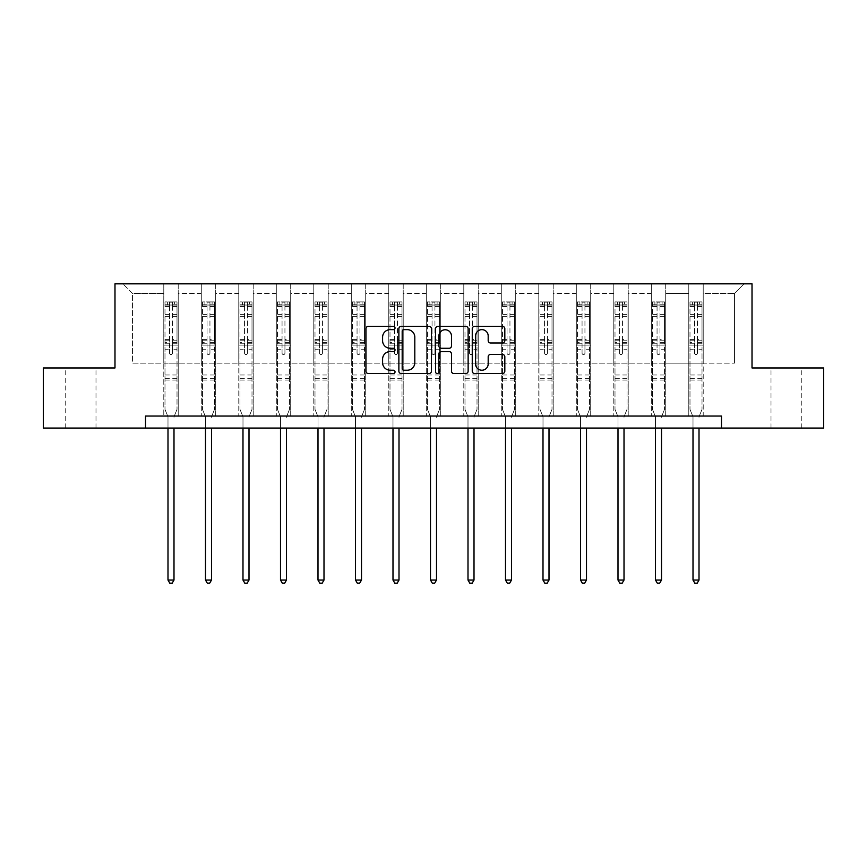 <?xml version="1.0" encoding="UTF-8"?>
<svg xmlns="http://www.w3.org/2000/svg" width="867" height="867" viewBox="0 0 867 867"><rect width="100%" height="100%" fill="white"/><g stroke="black" fill="none" stroke-linecap="round" stroke-linejoin="round"><path stroke-width="0.65" stroke-dasharray="4.33 3.25" d="M395.038 327.997A1.647 1.647 0 0 0 393.39 326.35L368.312 326.35A2.363 2.363 0 0 0 365.961 328.701L365.961 371.174A2.363 2.363 0 0 0 368.312 373.536L393.39 373.536A1.647 1.647 0 0 0 395.038 371.889A1.647 1.647 0 0 0 393.39 370.231L390.139 370.231A7.554 7.554 0 0 1 382.596 362.688L382.596 359.144A7.554 7.554 0 0 1 390.139 351.59L393.39 351.59A1.647 1.647 0 0 0 395.038 349.943A1.647 1.647 0 0 0 393.39 348.285L390.139 348.285A7.554 7.554 0 0 1 382.596 340.742L382.596 337.198A7.554 7.554 0 0 1 390.139 329.644L393.39 329.644A1.647 1.647 0 0 0 395.038 327.997M786.391 367.966L771.001 367.966L786.391 367.966M786.391 428.07L771.001 428.07L786.391 428.07M80.609 367.966L95.999 367.966L80.609 367.966M80.609 428.07L95.999 428.07L80.609 428.07M721.485 428.07L721.485 416.052L721.485 428.07L823.65 428.07L823.65 367.966L752.014 367.966L752.014 283.834L114.986 283.834L114.986 367.966L43.35 367.966L43.35 428.07L145.515 428.07L145.515 416.052L721.485 416.052L145.515 416.052L721.485 416.052L721.485 428.07L145.515 428.07L145.515 416.052L145.515 428.07M688.788 283.834L744.081 283.834L703.213 283.834L703.213 363.165L734.468 363.165L703.213 363.165L703.213 293.447L734.468 293.447L703.213 293.447L703.213 283.834L703.213 416.052L688.788 416.052L703.213 416.052L688.788 416.052L703.213 416.052L703.213 283.834L665.715 283.834L688.788 283.834L688.788 363.165L665.715 363.165L688.788 363.165L688.788 293.447L665.715 293.447L665.715 363.165L665.715 293.447L688.788 293.447L688.788 283.834L688.788 416.052L688.788 345.131L688.788 363.165L703.213 363.165L688.788 363.165L688.788 345.131L703.213 345.131L688.788 345.131L688.788 416.052L688.788 283.834M651.29 283.834L665.715 283.834L665.715 416.052L651.29 416.052L665.715 416.052L651.29 416.052L665.715 416.052L665.715 283.834L628.217 283.834L651.29 283.834L651.29 363.165L628.217 363.165L651.29 363.165L651.29 293.447L628.217 293.447L628.217 363.165L628.217 293.447L651.29 293.447L651.29 283.834L651.29 416.052L651.29 345.131L651.29 363.165L665.715 363.165L651.29 363.165L651.29 345.131L665.715 345.131L651.29 345.131L651.29 416.052L651.29 283.834M613.793 283.834L628.217 283.834L628.217 416.052L613.793 416.052L628.217 416.052L613.793 416.052L628.217 416.052L628.217 283.834L590.709 283.834L613.793 283.834L613.793 363.165L590.709 363.165L613.793 363.165L613.793 293.447L590.709 293.447L590.709 363.165L590.709 293.447L613.793 293.447L613.793 283.834L613.793 416.052L613.793 345.131L613.793 363.165L628.217 363.165L613.793 363.165L613.793 345.131L628.217 345.131L613.793 345.131L613.793 416.052L613.793 283.834M576.295 283.834L590.709 283.834L590.709 416.052L576.295 416.052L590.709 416.052L576.295 416.052L590.709 416.052L590.709 283.834L553.211 283.834L576.295 283.834L576.295 363.165L553.211 363.165L576.295 363.165L576.295 293.447L553.211 293.447L553.211 363.165L553.211 293.447L576.295 293.447L576.295 283.834L576.295 416.052L576.295 345.131L576.295 363.165L590.709 363.165L576.295 363.165L576.295 345.131L590.709 345.131L576.295 345.131L576.295 416.052L576.295 283.834M538.786 283.834L553.211 283.834L553.211 416.052L538.786 416.052L553.211 416.052L538.786 416.052L553.211 416.052L553.211 283.834L515.713 283.834L538.786 283.834L538.786 363.165L515.713 363.165L538.786 363.165L538.786 293.447L515.713 293.447L515.713 363.165L515.713 293.447L538.786 293.447L538.786 283.834L538.786 416.052L538.786 345.131L538.786 363.165L553.211 363.165L538.786 363.165L538.786 345.131L553.211 345.131L538.786 345.131L538.786 416.052L538.786 283.834M501.289 283.834L515.713 283.834L515.713 416.052L501.289 416.052L515.713 416.052L501.289 416.052L515.713 416.052L515.713 283.834L478.216 283.834L501.289 283.834L501.289 363.165L478.216 363.165L501.289 363.165L501.289 293.447L478.216 293.447L478.216 363.165L478.216 293.447L501.289 293.447L501.289 283.834L501.289 416.052L501.289 345.131L501.289 363.165L515.713 363.165L501.289 363.165L501.289 345.131L515.713 345.131L501.289 345.131L501.289 416.052L501.289 283.834M463.791 283.834L478.216 283.834L478.216 416.052L463.791 416.052L478.216 416.052L463.791 416.052L478.216 416.052L478.216 283.834L440.707 283.834L463.791 283.834L463.791 363.165L440.707 363.165L463.791 363.165L463.791 293.447L440.707 293.447L440.707 363.165L440.707 293.447L463.791 293.447L463.791 283.834L463.791 416.052L463.791 345.131L463.791 363.165L478.216 363.165L463.791 363.165L463.791 345.131L478.216 345.131L463.791 345.131L463.791 416.052L463.791 283.834M426.293 283.834L440.707 283.834L440.707 416.052L426.293 416.052L440.707 416.052L426.293 416.052L440.707 416.052L440.707 283.834L403.209 283.834L426.293 283.834L426.293 363.165L403.209 363.165L426.293 363.165L426.293 293.447L403.209 293.447L403.209 363.165L403.209 293.447L426.293 293.447L426.293 283.834L426.293 416.052L426.293 345.131L426.293 363.165L440.707 363.165L426.293 363.165L426.293 345.131L440.707 345.131L426.293 345.131L426.293 416.052L426.293 283.834M388.784 283.834L403.209 283.834L403.209 416.052L388.784 416.052L403.209 416.052L388.784 416.052L403.209 416.052L403.209 283.834L365.711 283.834L388.784 283.834L388.784 363.165L365.711 363.165L388.784 363.165L388.784 293.447L365.711 293.447L365.711 363.165L365.711 293.447L388.784 293.447L388.784 283.834L388.784 416.052L388.784 345.131L388.784 363.165L403.209 363.165L388.784 363.165L388.784 345.131L403.209 345.131L388.784 345.131L388.784 416.052L388.784 283.834M351.287 283.834L365.711 283.834L365.711 416.052L351.287 416.052L365.711 416.052L351.287 416.052L365.711 416.052L365.711 283.834L328.214 283.834L351.287 283.834L351.287 363.165L328.214 363.165L351.287 363.165L351.287 293.447L328.214 293.447L328.214 363.165L328.214 293.447L351.287 293.447L351.287 283.834L351.287 416.052L351.287 345.131L351.287 363.165L365.711 363.165L351.287 363.165L351.287 345.131L365.711 345.131L351.287 345.131L351.287 416.052L351.287 283.834M313.789 283.834L328.214 283.834L328.214 416.052L313.789 416.052L328.214 416.052L313.789 416.052L328.214 416.052L328.214 283.834L290.705 283.834L313.789 283.834L313.789 363.165L290.705 363.165L313.789 363.165L313.789 293.447L290.705 293.447L290.705 363.165L290.705 293.447L313.789 293.447L313.789 283.834L313.789 416.052L313.789 345.131L313.789 363.165L328.214 363.165L313.789 363.165L313.789 345.131L328.214 345.131L313.789 345.131L313.789 416.052L313.789 283.834M276.291 283.834L290.705 283.834L290.705 416.052L276.291 416.052L290.705 416.052L276.291 416.052L290.705 416.052L290.705 283.834L253.207 283.834L276.291 283.834L276.291 363.165L253.207 363.165L276.291 363.165L276.291 293.447L253.207 293.447L253.207 363.165L253.207 293.447L276.291 293.447L276.291 283.834L276.291 416.052L276.291 345.131L276.291 363.165L290.705 363.165L276.291 363.165L276.291 345.131L290.705 345.131L276.291 345.131L276.291 416.052L276.291 283.834M238.783 283.834L253.207 283.834L253.207 416.052L238.783 416.052L253.207 416.052L238.783 416.052L253.207 416.052L253.207 283.834L215.71 283.834L238.783 283.834L238.783 363.165L215.71 363.165L238.783 363.165L238.783 293.447L215.71 293.447L215.71 363.165L215.71 293.447L238.783 293.447L238.783 283.834L238.783 416.052L238.783 345.131L238.783 363.165L253.207 363.165L238.783 363.165L238.783 345.131L253.207 345.131L238.783 345.131L238.783 416.052L238.783 283.834M201.285 283.834L215.71 283.834L215.71 416.052L201.285 416.052L215.71 416.052L201.285 416.052L215.71 416.052L215.71 283.834L178.212 283.834L201.285 283.834L201.285 363.165L178.212 363.165L201.285 363.165L201.285 293.447L178.212 293.447L178.212 363.165L178.212 293.447L201.285 293.447L201.285 283.834L201.285 416.052L201.285 345.131L201.285 363.165L215.71 363.165L201.285 363.165L201.285 345.131L215.71 345.131L201.285 345.131L201.285 416.052L201.285 283.834M163.787 283.834L178.212 283.834L178.212 416.052L163.787 416.052L178.212 416.052L163.787 416.052L178.212 416.052L178.212 283.834L122.919 283.834L163.787 283.834L163.787 363.165L132.532 363.165L132.532 293.447L163.787 293.447L132.532 293.447L122.919 283.834L132.532 293.447L132.532 363.165L163.787 363.165L163.787 283.834L163.787 416.052L163.787 283.834M734.468 363.165L734.468 293.447L744.081 283.834L734.468 293.447L734.468 363.165M163.787 363.165L178.212 363.165L178.212 345.131L178.212 416.052L178.212 345.131L178.212 363.165L163.787 363.165L163.787 345.131L178.212 345.131L163.787 345.131L163.787 416.052L163.787 363.165M163.787 345.131L178.212 345.131L163.787 345.131M201.285 345.131L215.71 345.131L201.285 345.131M238.783 345.131L253.207 345.131L238.783 345.131M276.291 345.131L290.705 345.131L276.291 345.131M313.789 345.131L328.214 345.131L313.789 345.131M351.287 345.131L365.711 345.131L351.287 345.131M388.784 345.131L403.209 345.131L388.784 345.131M426.293 345.131L440.707 345.131L426.293 345.131M463.791 345.131L478.216 345.131L463.791 345.131M501.289 345.131L515.713 345.131L501.289 345.131M538.786 345.131L553.211 345.131L538.786 345.131M576.295 345.131L590.709 345.131L576.295 345.131M613.793 345.131L628.217 345.131L613.793 345.131M651.29 345.131L665.715 345.131L651.29 345.131M688.788 345.131L703.213 345.131L688.788 345.131M431.43 371.174L431.43 328.701A2.363 2.363 0 0 0 429.078 326.35L401.237 326.35A2.363 2.363 0 0 0 398.874 328.701L398.874 371.174A2.363 2.363 0 0 0 401.237 373.536L429.078 373.536A2.363 2.363 0 0 0 431.43 371.174M403.827 329.644A1.647 1.647 0 0 0 402.18 331.302L402.18 368.583A1.647 1.647 0 0 0 403.827 370.231L407.252 370.231A7.554 7.554 0 0 0 414.805 362.688L414.805 337.198A7.554 7.554 0 0 0 407.252 329.644L403.827 329.644M437.922 326.35L465.763 326.35A2.363 2.363 0 0 1 468.126 328.701L468.126 371.174A2.363 2.363 0 0 1 465.763 373.536L453.853 373.536A2.363 2.363 0 0 1 451.49 371.174L451.49 353.953A2.363 2.363 0 0 0 449.128 351.59L441.227 351.59A2.363 2.363 0 0 0 438.865 353.953L438.865 371.889A1.647 1.647 0 0 1 437.217 373.536A1.647 1.647 0 0 1 435.57 371.889L435.57 328.701A2.363 2.363 0 0 1 437.922 326.35M451.49 336.082A6.307 6.307 0 0 0 445.183 329.763A6.307 6.307 0 0 0 438.865 336.082L438.865 345.933A2.363 2.363 0 0 0 441.227 348.285L449.128 348.285A2.363 2.363 0 0 0 451.49 345.933L451.49 336.082M490.538 342.985L502.459 342.985A2.363 2.363 0 0 0 504.822 340.623L504.822 328.701A2.363 2.363 0 0 0 502.459 326.35L474.617 326.35A2.363 2.363 0 0 0 472.255 328.701L472.255 371.174A2.363 2.363 0 0 0 474.617 373.536L502.459 373.536A2.363 2.363 0 0 0 504.822 371.174L504.822 356.781A2.363 2.363 0 0 0 502.459 354.43L490.538 354.43A2.363 2.363 0 0 0 488.186 356.781L488.186 363.923A6.307 6.307 0 0 1 481.868 370.231A6.307 6.307 0 0 1 475.56 363.923L475.56 335.962A6.307 6.307 0 0 1 481.868 329.644A6.307 6.307 0 0 1 488.186 335.962L488.186 340.623A2.363 2.363 0 0 0 490.538 342.985M169.553 353.118A1.441 1.441 0 0 0 170.994 354.56A1.441 1.441 0 0 1 169.553 353.118L169.553 349.217L169.553 353.118M176.944 301.911L174.603 301.911L174.603 305.032L177.009 305.043L177.009 301.911L164.99 301.911L164.99 409.365L164.99 349.217L169.553 349.217L169.553 342.411L164.99 342.411M164.99 301.911L164.99 349.217L169.553 349.217L169.553 305.672L172.435 305.672L172.435 339.398L177.009 339.398L177.009 409.365L177.009 349.217L172.435 349.217L172.435 353.118A1.441 1.441 0 0 1 170.994 354.56A1.441 1.441 0 0 0 172.435 353.118L172.435 339.398M177.009 305.043L177.009 339.398M177.009 301.911L177.009 349.217L172.435 349.217L172.435 302.204L169.553 302.204L169.553 342.411M174.603 301.911L165.044 301.911M174.603 305.032L167.385 305.032L167.385 301.911M164.99 305.043L176.944 305.032M165.044 305.032L167.385 305.032M174.169 416.398L177.009 409.365L174.169 416.398A2.406 2.406 0 0 0 173.996 417.298A2.406 2.406 0 0 1 174.169 416.398M167.992 428.07L167.992 417.298A2.406 2.406 0 0 0 167.819 416.398L164.99 409.365L167.819 416.398A2.406 2.406 0 0 1 167.992 417.298L167.992 580.045L173.996 580.045L173.996 428.07M177.009 380.039L164.99 380.039M167.992 580.045L169.791 583.166L172.197 583.166L173.996 580.045M169.553 305.672L169.553 302.204M172.435 305.672L172.435 302.204M207.05 353.118A1.441 1.441 0 0 0 208.492 354.56A1.441 1.441 0 0 1 207.05 353.118L207.05 349.217L207.05 353.118M214.442 301.911L212.101 301.911L212.101 305.032L214.507 305.043L214.507 301.911L202.488 301.911L202.488 409.365L202.488 349.217L207.05 349.217L207.05 342.411L202.488 342.411M202.488 301.911L202.488 349.217L207.05 349.217L207.05 305.672L209.944 305.672L209.944 339.398L214.507 339.398L214.507 409.365L214.507 349.217L209.944 349.217L209.944 353.118A1.441 1.441 0 0 1 208.492 354.56A1.441 1.441 0 0 0 209.944 353.118L209.944 339.398M214.507 305.043L214.507 339.398M214.507 301.911L214.507 349.217L209.944 349.217L209.944 302.204L207.05 302.204L207.05 342.411M212.101 301.911L202.542 301.911M212.101 305.032L204.894 305.032L204.894 301.911M202.488 305.043L214.442 305.032M202.542 305.032L204.894 305.032M211.678 416.398L214.507 409.365L211.678 416.398A2.406 2.406 0 0 0 211.505 417.298A2.406 2.406 0 0 1 211.678 416.398M205.49 428.07L205.49 417.298A2.406 2.406 0 0 0 205.316 416.398L202.488 409.365L205.316 416.398A2.406 2.406 0 0 1 205.49 417.298L205.49 580.045L211.505 580.045L211.505 428.07M214.507 380.039L202.488 380.039M205.49 580.045L207.3 583.166L209.695 583.166L211.505 580.045M207.05 305.672L207.05 302.204M209.944 305.672L209.944 302.204M244.559 353.118A1.441 1.441 0 0 0 246 354.56A1.441 1.441 0 0 1 244.559 353.118L244.559 349.217L244.559 353.118M251.95 301.911L249.598 301.911L249.598 305.032L252.004 305.043L252.004 301.911L239.986 301.911L239.986 409.365L239.986 349.217L244.559 349.217L244.559 342.411L239.986 342.411M239.986 301.911L239.986 349.217L244.559 349.217L244.559 305.672L247.442 305.672L247.442 339.398L252.004 339.398L252.004 409.365L252.004 349.217L247.442 349.217L247.442 353.118A1.441 1.441 0 0 1 246 354.56A1.441 1.441 0 0 0 247.442 353.118L247.442 339.398M252.004 305.043L252.004 339.398M252.004 301.911L252.004 349.217L247.442 349.217L247.442 302.204L244.559 302.204L244.559 342.411M249.598 301.911L240.051 301.911M249.598 305.032L242.392 305.032L242.392 301.911M239.986 305.043L251.95 305.032M240.051 305.032L242.392 305.032M249.176 416.398L252.004 409.365L249.176 416.398A2.406 2.406 0 0 0 249.002 417.298A2.406 2.406 0 0 1 249.176 416.398M242.988 428.07L242.988 417.298A2.406 2.406 0 0 0 242.814 416.398L239.986 409.365L242.814 416.398A2.406 2.406 0 0 1 242.988 417.298L242.988 580.045L249.002 580.045L249.002 428.07M252.004 380.039L239.986 380.039M242.988 580.045L244.797 583.166L247.203 583.166L249.002 580.045M244.559 305.672L244.559 302.204M247.442 305.672L247.442 302.204M282.057 353.118A1.441 1.441 0 0 0 283.498 354.56A1.441 1.441 0 0 1 282.057 353.118L282.057 349.217L282.057 353.118M289.448 301.911L287.107 301.911L287.107 305.032L289.502 305.043L289.502 301.911L277.483 301.911L277.483 409.365L277.483 349.217L282.057 349.217L282.057 342.411L277.483 342.411M277.483 301.911L277.483 349.217L282.057 349.217L282.057 305.672L284.94 305.672L284.94 339.398L289.502 339.398L289.502 409.365L289.502 349.217L284.94 349.217L284.94 353.118A1.441 1.441 0 0 1 283.498 354.56A1.441 1.441 0 0 0 284.94 353.118L284.94 339.398M289.502 305.043L289.502 339.398M289.502 301.911L289.502 349.217L284.94 349.217L284.94 302.204L282.057 302.204L282.057 342.411M287.107 301.911L277.548 301.911M287.107 305.032L279.889 305.032L279.889 301.911M277.483 305.043L289.448 305.032M277.548 305.032L279.889 305.032M286.674 416.398L289.502 409.365L286.674 416.398A2.406 2.406 0 0 0 286.5 417.298A2.406 2.406 0 0 1 286.674 416.398M280.496 428.07L280.496 417.298A2.406 2.406 0 0 0 280.323 416.398L277.483 409.365L280.323 416.398A2.406 2.406 0 0 1 280.496 417.298L280.496 580.045L286.5 580.045L286.5 428.07M289.502 380.039L277.483 380.039M280.496 580.045L282.295 583.166L284.701 583.166L286.5 580.045M282.057 305.672L282.057 302.204M284.94 305.672L284.94 302.204M319.555 353.118A1.441 1.441 0 0 0 320.996 354.56A1.441 1.441 0 0 1 319.555 353.118L319.555 349.217L319.555 353.118M326.946 301.911L324.605 301.911L324.605 305.032L327.011 305.043L327.011 301.911L314.992 301.911L314.992 409.365L314.992 349.217L319.555 349.217L319.555 342.411L314.992 342.411M314.992 301.911L314.992 349.217L319.555 349.217L319.555 305.672L322.437 305.672L322.437 339.398L327.011 339.398L327.011 409.365L327.011 349.217L322.437 349.217L322.437 353.118A1.441 1.441 0 0 1 320.996 354.56A1.441 1.441 0 0 0 322.437 353.118L322.437 339.398M327.011 305.043L327.011 339.398M327.011 301.911L327.011 349.217L322.437 349.217L322.437 302.204L319.555 302.204L319.555 342.411M324.605 301.911L315.046 301.911M324.605 305.032L317.398 305.032L317.398 301.911M314.992 305.043L326.946 305.032M315.046 305.032L317.398 305.032M324.182 416.398L327.011 409.365L324.182 416.398A2.406 2.406 0 0 0 323.998 417.298A2.406 2.406 0 0 1 324.182 416.398M317.994 428.07L317.994 417.298A2.406 2.406 0 0 0 317.821 416.398L314.992 409.365L317.821 416.398A2.406 2.406 0 0 1 317.994 417.298L317.994 580.045L323.998 580.045L323.998 428.07M327.011 380.039L314.992 380.039M317.994 580.045L319.793 583.166L322.199 583.166L323.998 580.045M319.555 305.672L319.555 302.204M322.437 305.672L322.437 302.204M357.052 353.118A1.441 1.441 0 0 0 358.494 354.56A1.441 1.441 0 0 1 357.052 353.118L357.052 349.217L357.052 353.118M364.443 301.911L362.103 301.911L362.103 305.032L364.508 305.043L364.508 301.911L352.49 301.911L352.49 409.365L352.49 349.217L357.052 349.217L357.052 342.411L352.49 342.411M352.49 301.911L352.49 349.217L357.052 349.217L357.052 305.672L359.946 305.672L359.946 339.398L364.508 339.398L364.508 409.365L364.508 349.217L359.946 349.217L359.946 353.118A1.441 1.441 0 0 1 358.494 354.56A1.441 1.441 0 0 0 359.946 353.118L359.946 339.398M364.508 305.043L364.508 339.398M364.508 301.911L364.508 349.217L359.946 349.217L359.946 302.204L357.052 302.204L357.052 342.411M362.103 301.911L352.544 301.911M362.103 305.032L354.896 305.032L354.896 301.911M352.49 305.043L364.443 305.032M352.544 305.032L354.896 305.032M361.68 416.398L364.508 409.365L361.68 416.398A2.406 2.406 0 0 0 361.506 417.298A2.406 2.406 0 0 1 361.68 416.398M355.492 428.07L355.492 417.298A2.406 2.406 0 0 0 355.318 416.398L352.49 409.365L355.318 416.398A2.406 2.406 0 0 1 355.492 417.298L355.492 580.045L361.506 580.045L361.506 428.07M364.508 380.039L352.49 380.039M355.492 580.045L357.302 583.166L359.697 583.166L361.506 580.045M357.052 305.672L357.052 302.204M359.946 305.672L359.946 302.204M394.561 353.118A1.441 1.441 0 0 0 396.002 354.56A1.441 1.441 0 0 1 394.561 353.118L394.561 349.217L394.561 353.118M401.952 301.911L399.6 301.911L399.6 305.032L402.006 305.043L402.006 301.911L389.987 301.911L389.987 409.365L389.987 349.217L394.561 349.217L394.561 342.411L389.987 342.411M389.987 301.911L389.987 349.217L394.561 349.217L394.561 305.672L397.444 305.672L397.444 339.398L402.006 339.398L402.006 409.365L402.006 349.217L397.444 349.217L397.444 353.118A1.441 1.441 0 0 1 396.002 354.56A1.441 1.441 0 0 0 397.444 353.118L397.444 339.398M402.006 305.043L402.006 339.398M402.006 301.911L402.006 349.217L397.444 349.217L397.444 302.204L394.561 302.204L394.561 342.411M399.6 301.911L390.052 301.911M399.6 305.032L392.393 305.032L392.393 301.911M389.987 305.043L401.952 305.032M390.052 305.032L392.393 305.032M399.178 416.398L402.006 409.365L399.178 416.398A2.406 2.406 0 0 0 399.004 417.298A2.406 2.406 0 0 1 399.178 416.398M392.989 428.07L392.989 417.298A2.406 2.406 0 0 0 392.816 416.398L389.987 409.365L392.816 416.398A2.406 2.406 0 0 1 392.989 417.298L392.989 580.045L399.004 580.045L399.004 428.07M402.006 380.039L389.987 380.039M392.989 580.045L394.799 583.166L397.205 583.166L399.004 580.045M394.561 305.672L394.561 302.204M397.444 305.672L397.444 302.204M432.059 353.118A1.441 1.441 0 0 0 433.5 354.56A1.441 1.441 0 0 1 432.059 353.118L432.059 349.217L432.059 353.118M439.45 301.911L437.109 301.911L437.109 305.032L439.515 305.043L439.515 301.911L427.485 301.911L427.485 409.365L427.485 349.217L432.059 349.217L432.059 342.411L427.485 342.411M427.485 301.911L427.485 349.217L432.059 349.217L432.059 305.672L434.941 305.672L434.941 339.398L439.515 339.398L439.515 409.365L439.515 349.217L434.941 349.217L434.941 353.118A1.441 1.441 0 0 1 433.5 354.56A1.441 1.441 0 0 0 434.941 353.118L434.941 339.398M439.515 305.043L439.515 339.398M439.515 301.911L439.515 349.217L434.941 349.217L434.941 302.204L432.059 302.204L432.059 342.411M437.109 301.911L427.55 301.911M437.109 305.032L429.891 305.032L429.891 301.911M427.485 305.043L439.45 305.032M427.55 305.032L429.891 305.032M436.675 416.398L439.515 409.365L436.675 416.398A2.406 2.406 0 0 0 436.502 417.298A2.406 2.406 0 0 1 436.675 416.398M430.498 428.07L430.498 417.298A2.406 2.406 0 0 0 430.325 416.398L427.485 409.365L430.325 416.398A2.406 2.406 0 0 1 430.498 417.298L430.498 580.045L436.502 580.045L436.502 428.07M439.515 380.039L427.485 380.039M430.498 580.045L432.297 583.166L434.703 583.166L436.502 580.045M432.059 305.672L432.059 302.204M434.941 305.672L434.941 302.204M469.556 353.118A1.441 1.441 0 0 0 470.998 354.56A1.441 1.441 0 0 1 469.556 353.118L469.556 349.217L469.556 353.118M476.948 301.911L474.607 301.911L474.607 305.032L477.013 305.043L477.013 301.911L464.994 301.911L464.994 409.365L464.994 349.217L469.556 349.217L469.556 342.411L464.994 342.411M464.994 301.911L464.994 349.217L469.556 349.217L469.556 305.672L472.439 305.672L472.439 339.398L477.013 339.398L477.013 409.365L477.013 349.217L472.439 349.217L472.439 353.118A1.441 1.441 0 0 1 470.998 354.56A1.441 1.441 0 0 0 472.439 353.118L472.439 339.398M477.013 305.043L477.013 339.398M477.013 301.911L477.013 349.217L472.439 349.217L472.439 302.204L469.556 302.204L469.556 342.411M474.607 301.911L465.048 301.911M474.607 305.032L467.4 305.032L467.4 301.911M464.994 305.043L476.948 305.032M465.048 305.032L467.4 305.032M474.184 416.398L477.013 409.365L474.184 416.398A2.406 2.406 0 0 0 474.011 417.298A2.406 2.406 0 0 1 474.184 416.398M467.996 428.07L467.996 417.298A2.406 2.406 0 0 0 467.822 416.398L464.994 409.365L467.822 416.398A2.406 2.406 0 0 1 467.996 417.298L467.996 580.045L474.011 580.045L474.011 428.07M477.013 380.039L464.994 380.039M467.996 580.045L469.795 583.166L472.201 583.166L474.011 580.045M469.556 305.672L469.556 302.204M472.439 305.672L472.439 302.204M507.054 353.118A1.441 1.441 0 0 0 508.506 354.56A1.441 1.441 0 0 1 507.054 353.118L507.054 349.217L507.054 353.118M514.456 301.911L512.104 301.911L512.104 305.032L514.51 305.043L514.51 301.911L502.492 301.911L502.492 409.365L502.492 349.217L507.054 349.217L507.054 342.411L502.492 342.411M502.492 301.911L502.492 349.217L507.054 349.217L507.054 305.672L509.948 305.672L509.948 339.398L514.51 339.398L514.51 409.365L514.51 349.217L509.948 349.217L509.948 353.118A1.441 1.441 0 0 1 508.506 354.56A1.441 1.441 0 0 0 509.948 353.118L509.948 339.398M514.51 305.043L514.51 339.398M514.51 301.911L514.51 349.217L509.948 349.217L509.948 302.204L507.054 302.204L507.054 342.411M512.104 301.911L502.557 301.911M512.104 305.032L504.897 305.032L504.897 301.911M502.492 305.043L514.456 305.032M502.557 305.032L504.897 305.032M511.682 416.398L514.51 409.365L511.682 416.398A2.406 2.406 0 0 0 511.508 417.298A2.406 2.406 0 0 1 511.682 416.398M505.494 428.07L505.494 417.298A2.406 2.406 0 0 0 505.32 416.398L502.492 409.365L505.32 416.398A2.406 2.406 0 0 1 505.494 417.298L505.494 580.045L511.508 580.045L511.508 428.07M514.51 380.039L502.492 380.039M505.494 580.045L507.303 583.166L509.698 583.166L511.508 580.045M507.054 305.672L507.054 302.204M509.948 305.672L509.948 302.204M544.563 353.118A1.441 1.441 0 0 0 546.004 354.56A1.441 1.441 0 0 1 544.563 353.118L544.563 349.217L544.563 353.118M551.954 301.911L549.602 301.911L549.602 305.032L552.008 305.043L552.008 301.911L539.989 301.911L539.989 409.365L539.989 349.217L544.563 349.217L544.563 342.411L539.989 342.411M539.989 301.911L539.989 349.217L544.563 349.217L544.563 305.672L547.445 305.672L547.445 339.398L552.008 339.398L552.008 409.365L552.008 349.217L547.445 349.217L547.445 353.118A1.441 1.441 0 0 1 546.004 354.56A1.441 1.441 0 0 0 547.445 353.118L547.445 339.398M552.008 305.043L552.008 339.398M552.008 301.911L552.008 349.217L547.445 349.217L547.445 302.204L544.563 302.204L544.563 342.411M549.602 301.911L540.054 301.911M549.602 305.032L542.395 305.032L542.395 301.911M539.989 305.043L551.954 305.032M540.054 305.032L542.395 305.032M549.179 416.398L552.008 409.365L549.179 416.398A2.406 2.406 0 0 0 549.006 417.298A2.406 2.406 0 0 1 549.179 416.398M543.002 428.07L543.002 417.298A2.406 2.406 0 0 0 542.818 416.398L539.989 409.365L542.818 416.398A2.406 2.406 0 0 1 543.002 417.298L543.002 580.045L549.006 580.045L549.006 428.07M552.008 380.039L539.989 380.039M543.002 580.045L544.801 583.166L547.207 583.166L549.006 580.045M544.563 305.672L544.563 302.204M547.445 305.672L547.445 302.204M582.06 353.118A1.441 1.441 0 0 0 583.502 354.56A1.441 1.441 0 0 1 582.06 353.118L582.06 349.217L582.06 353.118M589.452 301.911L587.111 301.911L587.111 305.032L589.517 305.043L589.517 301.911L577.498 301.911L577.498 409.365L577.498 349.217L582.06 349.217L582.06 342.411L577.498 342.411M577.498 301.911L577.498 349.217L582.06 349.217L582.06 305.672L584.943 305.672L584.943 339.398L589.517 339.398L589.517 409.365L589.517 349.217L584.943 349.217L584.943 353.118A1.441 1.441 0 0 1 583.502 354.56A1.441 1.441 0 0 0 584.943 353.118L584.943 339.398M589.517 305.043L589.517 339.398M589.517 301.911L589.517 349.217L584.943 349.217L584.943 302.204L582.06 302.204L582.06 342.411M587.111 301.911L577.552 301.911M587.111 305.032L579.893 305.032L579.893 301.911M577.498 305.043L589.452 305.032M577.552 305.032L579.893 305.032M586.677 416.398L589.517 409.365L586.677 416.398A2.406 2.406 0 0 0 586.504 417.298A2.406 2.406 0 0 1 586.677 416.398M580.5 428.07L580.5 417.298A2.406 2.406 0 0 0 580.326 416.398L577.498 409.365L580.326 416.398A2.406 2.406 0 0 1 580.5 417.298L580.5 580.045L586.504 580.045L586.504 428.07M589.517 380.039L577.498 380.039M580.5 580.045L582.299 583.166L584.705 583.166L586.504 580.045M582.06 305.672L582.06 302.204M584.943 305.672L584.943 302.204M619.558 353.118A1.441 1.441 0 0 0 621 354.56A1.441 1.441 0 0 1 619.558 353.118L619.558 349.217L619.558 353.118M626.949 301.911L624.608 301.911L624.608 305.032L627.014 305.043L627.014 301.911L614.996 301.911L614.996 409.365L614.996 349.217L619.558 349.217L619.558 342.411L614.996 342.411M614.996 301.911L614.996 349.217L619.558 349.217L619.558 305.672L622.441 305.672L622.441 339.398L627.014 339.398L627.014 409.365L627.014 349.217L622.441 349.217L622.441 353.118A1.441 1.441 0 0 1 621 354.56A1.441 1.441 0 0 0 622.441 353.118L622.441 339.398M627.014 305.043L627.014 339.398M627.014 301.911L627.014 349.217L622.441 349.217L622.441 302.204L619.558 302.204L619.558 342.411M624.608 301.911L615.05 301.911M624.608 305.032L617.402 305.032L617.402 301.911M614.996 305.043L626.949 305.032M615.05 305.032L617.402 305.032M624.186 416.398L627.014 409.365L624.186 416.398A2.406 2.406 0 0 0 624.012 417.298A2.406 2.406 0 0 1 624.186 416.398M617.998 428.07L617.998 417.298A2.406 2.406 0 0 0 617.824 416.398L614.996 409.365L617.824 416.398A2.406 2.406 0 0 1 617.998 417.298L617.998 580.045L624.012 580.045L624.012 428.07M627.014 380.039L614.996 380.039M617.998 580.045L619.797 583.166L622.203 583.166L624.012 580.045M619.558 305.672L619.558 302.204M622.441 305.672L622.441 302.204M657.056 353.118A1.441 1.441 0 0 0 658.508 354.56A1.441 1.441 0 0 1 657.056 353.118L657.056 349.217L657.056 353.118M664.458 301.911L662.106 301.911L662.106 305.032L664.512 305.043L664.512 301.911L652.493 301.911L652.493 409.365L652.493 349.217L657.056 349.217L657.056 342.411L652.493 342.411M652.493 301.911L652.493 349.217L657.056 349.217L657.056 305.672L659.95 305.672L659.95 339.398L664.512 339.398L664.512 409.365L664.512 349.217L659.95 349.217L659.95 353.118A1.441 1.441 0 0 1 658.508 354.56A1.441 1.441 0 0 0 659.95 353.118L659.95 339.398M664.512 305.043L664.512 339.398M664.512 301.911L664.512 349.217L659.95 349.217L659.95 302.204L657.056 302.204L657.056 342.411M662.106 301.911L652.558 301.911M662.106 305.032L654.899 305.032L654.899 301.911M652.493 305.043L664.458 305.032M652.558 305.032L654.899 305.032M661.684 416.398L664.512 409.365L661.684 416.398A2.406 2.406 0 0 0 661.51 417.298A2.406 2.406 0 0 1 661.684 416.398M655.495 428.07L655.495 417.298A2.406 2.406 0 0 0 655.322 416.398L652.493 409.365L655.322 416.398A2.406 2.406 0 0 1 655.495 417.298L655.495 580.045L661.51 580.045L661.51 428.07M664.512 380.039L652.493 380.039M655.495 580.045L657.305 583.166L659.7 583.166L661.51 580.045M657.056 305.672L657.056 302.204M659.95 305.672L659.95 302.204M694.565 353.118A1.441 1.441 0 0 0 696.006 354.56A1.441 1.441 0 0 1 694.565 353.118L694.565 349.217L694.565 353.118M701.956 301.911L699.615 301.911L699.615 305.032L702.01 305.043L702.01 301.911L689.991 301.911L689.991 409.365L689.991 349.217L694.565 349.217L694.565 342.411L689.991 342.411M689.991 301.911L689.991 349.217L694.565 349.217L694.565 305.672L697.447 305.672L697.447 339.398L702.01 339.398L702.01 409.365L702.01 349.217L697.447 349.217L697.447 353.118A1.441 1.441 0 0 1 696.006 354.56A1.441 1.441 0 0 0 697.447 353.118L697.447 339.398M702.01 305.043L702.01 339.398M702.01 301.911L702.01 349.217L697.447 349.217L697.447 302.204L694.565 302.204L694.565 342.411M699.615 301.911L690.056 301.911M699.615 305.032L692.397 305.032L692.397 301.911M689.991 305.043L701.956 305.032M690.056 305.032L692.397 305.032M699.181 416.398L702.01 409.365L699.181 416.398A2.406 2.406 0 0 0 699.008 417.298A2.406 2.406 0 0 1 699.181 416.398M693.004 428.07L693.004 417.298A2.406 2.406 0 0 0 692.831 416.398L689.991 409.365L692.831 416.398A2.406 2.406 0 0 1 693.004 417.298L693.004 580.045L699.008 580.045L699.008 428.07M702.01 380.039L689.991 380.039M693.004 580.045L694.803 583.166L697.209 583.166L699.008 580.045M694.565 305.672L694.565 302.204M697.447 305.672L697.447 302.204M169.553 314.613L164.99 314.613M164.99 316.325L169.553 316.325M164.99 339.398L169.553 339.398M177.009 374.988L164.99 374.988M169.553 343.776L164.99 343.776M177.009 343.776L172.435 343.776M164.99 340.764L169.553 340.764M172.435 340.764L177.009 340.764M177.009 342.411L172.435 342.411M177.009 314.613L172.435 314.613M172.435 316.325L177.009 316.325M169.553 304.783L164.99 304.783M164.99 306.506L169.553 306.506M177.009 304.783L172.435 304.783M172.435 306.506L177.009 306.506M177.009 378.684L164.99 378.684M207.05 314.613L202.488 314.613M202.488 316.325L207.05 316.325M202.488 339.398L207.05 339.398M214.507 374.988L202.488 374.988M207.05 343.776L202.488 343.776M214.507 343.776L209.944 343.776M202.488 340.764L207.05 340.764M209.944 340.764L214.507 340.764M214.507 342.411L209.944 342.411M214.507 314.613L209.944 314.613M209.944 316.325L214.507 316.325M207.05 304.783L202.488 304.783M202.488 306.506L207.05 306.506M214.507 304.783L209.944 304.783M209.944 306.506L214.507 306.506M214.507 378.684L202.488 378.684M244.559 314.613L239.986 314.613M239.986 316.325L244.559 316.325M239.986 339.398L244.559 339.398M252.004 374.988L239.986 374.988M244.559 343.776L239.986 343.776M252.004 343.776L247.442 343.776M239.986 340.764L244.559 340.764M247.442 340.764L252.004 340.764M252.004 342.411L247.442 342.411M252.004 314.613L247.442 314.613M247.442 316.325L252.004 316.325M244.559 304.783L239.986 304.783M239.986 306.506L244.559 306.506M252.004 304.783L247.442 304.783M247.442 306.506L252.004 306.506M252.004 378.684L239.986 378.684M282.057 314.613L277.483 314.613M277.483 316.325L282.057 316.325M277.483 339.398L282.057 339.398M289.502 374.988L277.483 374.988M282.057 343.776L277.483 343.776M289.502 343.776L284.94 343.776M277.483 340.764L282.057 340.764M284.94 340.764L289.502 340.764M289.502 342.411L284.94 342.411M289.502 314.613L284.94 314.613M284.94 316.325L289.502 316.325M282.057 304.783L277.483 304.783M277.483 306.506L282.057 306.506M289.502 304.783L284.94 304.783M284.94 306.506L289.502 306.506M289.502 378.684L277.483 378.684M319.555 314.613L314.992 314.613M314.992 316.325L319.555 316.325M314.992 339.398L319.555 339.398M327.011 374.988L314.992 374.988M319.555 343.776L314.992 343.776M327.011 343.776L322.437 343.776M314.992 340.764L319.555 340.764M322.437 340.764L327.011 340.764M327.011 342.411L322.437 342.411M327.011 314.613L322.437 314.613M322.437 316.325L327.011 316.325M319.555 304.783L314.992 304.783M314.992 306.506L319.555 306.506M327.011 304.783L322.437 304.783M322.437 306.506L327.011 306.506M327.011 378.684L314.992 378.684M357.052 314.613L352.49 314.613M352.49 316.325L357.052 316.325M352.49 339.398L357.052 339.398M364.508 374.988L352.49 374.988M357.052 343.776L352.49 343.776M364.508 343.776L359.946 343.776M352.49 340.764L357.052 340.764M359.946 340.764L364.508 340.764M364.508 342.411L359.946 342.411M364.508 314.613L359.946 314.613M359.946 316.325L364.508 316.325M357.052 304.783L352.49 304.783M352.49 306.506L357.052 306.506M364.508 304.783L359.946 304.783M359.946 306.506L364.508 306.506M364.508 378.684L352.49 378.684M394.561 314.613L389.987 314.613M389.987 316.325L394.561 316.325M389.987 339.398L394.561 339.398M402.006 374.988L389.987 374.988M394.561 343.776L389.987 343.776M402.006 343.776L397.444 343.776M389.987 340.764L394.561 340.764M397.444 340.764L402.006 340.764M402.006 342.411L397.444 342.411M402.006 314.613L397.444 314.613M397.444 316.325L402.006 316.325M394.561 304.783L389.987 304.783M389.987 306.506L394.561 306.506M402.006 304.783L397.444 304.783M397.444 306.506L402.006 306.506M402.006 378.684L389.987 378.684M432.059 314.613L427.485 314.613M427.485 316.325L432.059 316.325M427.485 339.398L432.059 339.398M439.515 374.988L427.485 374.988M432.059 343.776L427.485 343.776M439.515 343.776L434.941 343.776M427.485 340.764L432.059 340.764M434.941 340.764L439.515 340.764M439.515 342.411L434.941 342.411M439.515 314.613L434.941 314.613M434.941 316.325L439.515 316.325M432.059 304.783L427.485 304.783M427.485 306.506L432.059 306.506M439.515 304.783L434.941 304.783M434.941 306.506L439.515 306.506M439.515 378.684L427.485 378.684M469.556 314.613L464.994 314.613M464.994 316.325L469.556 316.325M464.994 339.398L469.556 339.398M477.013 374.988L464.994 374.988M469.556 343.776L464.994 343.776M477.013 343.776L472.439 343.776M464.994 340.764L469.556 340.764M472.439 340.764L477.013 340.764M477.013 342.411L472.439 342.411M477.013 314.613L472.439 314.613M472.439 316.325L477.013 316.325M469.556 304.783L464.994 304.783M464.994 306.506L469.556 306.506M477.013 304.783L472.439 304.783M472.439 306.506L477.013 306.506M477.013 378.684L464.994 378.684M507.054 314.613L502.492 314.613M502.492 316.325L507.054 316.325M502.492 339.398L507.054 339.398M514.51 374.988L502.492 374.988M507.054 343.776L502.492 343.776M514.51 343.776L509.948 343.776M502.492 340.764L507.054 340.764M509.948 340.764L514.51 340.764M514.51 342.411L509.948 342.411M514.51 314.613L509.948 314.613M509.948 316.325L514.51 316.325M507.054 304.783L502.492 304.783M502.492 306.506L507.054 306.506M514.51 304.783L509.948 304.783M509.948 306.506L514.51 306.506M514.51 378.684L502.492 378.684M544.563 314.613L539.989 314.613M539.989 316.325L544.563 316.325M539.989 339.398L544.563 339.398M552.008 374.988L539.989 374.988M544.563 343.776L539.989 343.776M552.008 343.776L547.445 343.776M539.989 340.764L544.563 340.764M547.445 340.764L552.008 340.764M552.008 342.411L547.445 342.411M552.008 314.613L547.445 314.613M547.445 316.325L552.008 316.325M544.563 304.783L539.989 304.783M539.989 306.506L544.563 306.506M552.008 304.783L547.445 304.783M547.445 306.506L552.008 306.506M552.008 378.684L539.989 378.684M582.06 314.613L577.498 314.613M577.498 316.325L582.06 316.325M577.498 339.398L582.06 339.398M589.517 374.988L577.498 374.988M582.06 343.776L577.498 343.776M589.517 343.776L584.943 343.776M577.498 340.764L582.06 340.764M584.943 340.764L589.517 340.764M589.517 342.411L584.943 342.411M589.517 314.613L584.943 314.613M584.943 316.325L589.517 316.325M582.06 304.783L577.498 304.783M577.498 306.506L582.06 306.506M589.517 304.783L584.943 304.783M584.943 306.506L589.517 306.506M589.517 378.684L577.498 378.684M619.558 314.613L614.996 314.613M614.996 316.325L619.558 316.325M614.996 339.398L619.558 339.398M627.014 374.988L614.996 374.988M619.558 343.776L614.996 343.776M627.014 343.776L622.441 343.776M614.996 340.764L619.558 340.764M622.441 340.764L627.014 340.764M627.014 342.411L622.441 342.411M627.014 314.613L622.441 314.613M622.441 316.325L627.014 316.325M619.558 304.783L614.996 304.783M614.996 306.506L619.558 306.506M627.014 304.783L622.441 304.783M622.441 306.506L627.014 306.506M627.014 378.684L614.996 378.684M657.056 314.613L652.493 314.613M652.493 316.325L657.056 316.325M652.493 339.398L657.056 339.398M664.512 374.988L652.493 374.988M657.056 343.776L652.493 343.776M664.512 343.776L659.95 343.776M652.493 340.764L657.056 340.764M659.95 340.764L664.512 340.764M664.512 342.411L659.95 342.411M664.512 314.613L659.95 314.613M659.95 316.325L664.512 316.325M657.056 304.783L652.493 304.783M652.493 306.506L657.056 306.506M664.512 304.783L659.95 304.783M659.95 306.506L664.512 306.506M664.512 378.684L652.493 378.684M694.565 314.613L689.991 314.613M689.991 316.325L694.565 316.325M689.991 339.398L694.565 339.398M702.01 374.988L689.991 374.988M694.565 343.776L689.991 343.776M702.01 343.776L697.447 343.776M689.991 340.764L694.565 340.764M697.447 340.764L702.01 340.764M702.01 342.411L697.447 342.411M702.01 314.613L697.447 314.613M697.447 316.325L702.01 316.325M694.565 304.783L689.991 304.783M689.991 306.506L694.565 306.506M702.01 304.783L697.447 304.783M697.447 306.506L702.01 306.506M702.01 378.684L689.991 378.684M771.001 428.07L771.001 367.966M65.22 428.07L65.22 367.966M95.999 428.07L95.999 367.966M801.78 428.07L801.78 367.966"/><path stroke-width="1.3" d="M395.038 327.997A1.647 1.647 0 0 0 393.39 326.35L368.312 326.35A2.363 2.363 0 0 0 365.961 328.701L365.961 371.174A2.363 2.363 0 0 0 368.312 373.536L393.39 373.536A1.647 1.647 0 0 0 395.038 371.889A1.647 1.647 0 0 0 393.39 370.231L390.139 370.231A7.554 7.554 0 0 1 382.596 362.688L382.596 359.144A7.554 7.554 0 0 1 390.139 351.59L393.39 351.59A1.647 1.647 0 0 0 395.038 349.943A1.647 1.647 0 0 0 393.39 348.285L390.139 348.285A7.554 7.554 0 0 1 382.596 340.742L382.596 337.198A7.554 7.554 0 0 1 390.139 329.644L393.39 329.644A1.647 1.647 0 0 0 395.038 327.997M502.459 342.985A2.363 2.363 0 0 0 504.822 340.623L504.822 328.701A2.363 2.363 0 0 0 502.459 326.35L474.617 326.35A2.363 2.363 0 0 0 472.255 328.701L472.255 371.174A2.363 2.363 0 0 0 474.617 373.536L502.459 373.536A2.363 2.363 0 0 0 504.822 371.174L504.822 356.781A2.363 2.363 0 0 0 502.459 354.43L490.538 354.43A2.363 2.363 0 0 0 488.186 356.781L488.186 363.923A6.307 6.307 0 0 1 481.868 370.231A6.307 6.307 0 0 1 475.56 363.923L475.56 335.962A6.307 6.307 0 0 1 481.868 329.644A6.307 6.307 0 0 1 488.186 335.962L488.186 340.623A2.363 2.363 0 0 0 490.538 342.985L502.459 342.985M145.515 428.07L43.35 428.07L43.35 367.966L114.986 367.966L114.986 283.834L752.014 283.834L752.014 367.966L823.65 367.966L823.65 428.07L721.485 428.07L721.485 416.052L145.515 416.052L145.515 428.07L721.485 428.07M431.43 328.701A2.363 2.363 0 0 0 429.078 326.35L401.237 326.35A2.363 2.363 0 0 0 398.874 328.701L398.874 371.174A2.363 2.363 0 0 0 401.237 373.536L429.078 373.536A2.363 2.363 0 0 0 431.43 371.174L431.43 328.701M437.922 326.35L465.763 326.35A2.363 2.363 0 0 1 468.126 328.701L468.126 371.174A2.363 2.363 0 0 1 465.763 373.536L453.853 373.536A2.363 2.363 0 0 1 451.49 371.174L451.49 353.953A2.363 2.363 0 0 0 449.128 351.59L441.227 351.59A2.363 2.363 0 0 0 438.865 353.953L438.865 371.889A1.647 1.647 0 0 1 437.217 373.536A1.647 1.647 0 0 1 435.57 371.889L435.57 328.701A2.363 2.363 0 0 1 437.922 326.35M403.827 329.644A1.647 1.647 0 0 0 402.18 331.302L402.18 368.583A1.647 1.647 0 0 0 403.827 370.231L407.252 370.231A7.554 7.554 0 0 0 414.805 362.688L414.805 337.198A7.554 7.554 0 0 0 407.252 329.644L403.827 329.644M451.49 336.082A6.307 6.307 0 0 0 445.183 329.763A6.307 6.307 0 0 0 438.865 336.082L438.865 345.933A2.363 2.363 0 0 0 441.227 348.285L449.128 348.285A2.363 2.363 0 0 0 451.49 345.933L451.49 336.082M167.992 428.07L167.992 580.045L173.996 580.045L173.996 428.07M173.996 580.045L172.197 583.166L169.791 583.166L167.992 580.045M205.49 428.07L205.49 580.045L211.505 580.045L211.505 428.07M211.505 580.045L209.695 583.166L207.3 583.166L205.49 580.045M242.988 428.07L242.988 580.045L249.002 580.045L249.002 428.07M249.002 580.045L247.203 583.166L244.797 583.166L242.988 580.045M280.496 428.07L280.496 580.045L286.5 580.045L286.5 428.07M286.5 580.045L284.701 583.166L282.295 583.166L280.496 580.045M317.994 428.07L317.994 580.045L323.998 580.045L323.998 428.07M323.998 580.045L322.199 583.166L319.793 583.166L317.994 580.045M355.492 428.07L355.492 580.045L361.506 580.045L361.506 428.07M361.506 580.045L359.697 583.166L357.302 583.166L355.492 580.045M392.989 428.07L392.989 580.045L399.004 580.045L399.004 428.07M399.004 580.045L397.205 583.166L394.799 583.166L392.989 580.045M430.498 428.07L430.498 580.045L436.502 580.045L436.502 428.07M436.502 580.045L434.703 583.166L432.297 583.166L430.498 580.045M467.996 428.07L467.996 580.045L474.011 580.045L474.011 428.07M474.011 580.045L472.201 583.166L469.795 583.166L467.996 580.045M505.494 428.07L505.494 580.045L511.508 580.045L511.508 428.07M511.508 580.045L509.698 583.166L507.303 583.166L505.494 580.045M543.002 428.07L543.002 580.045L549.006 580.045L549.006 428.07M549.006 580.045L547.207 583.166L544.801 583.166L543.002 580.045M580.5 428.07L580.5 580.045L586.504 580.045L586.504 428.07M586.504 580.045L584.705 583.166L582.299 583.166L580.5 580.045M617.998 428.07L617.998 580.045L624.012 580.045L624.012 428.07M624.012 580.045L622.203 583.166L619.797 583.166L617.998 580.045M655.495 428.07L655.495 580.045L661.51 580.045L661.51 428.07M661.51 580.045L659.7 583.166L657.305 583.166L655.495 580.045M693.004 428.07L693.004 580.045L699.008 580.045L699.008 428.07M699.008 580.045L697.209 583.166L694.803 583.166L693.004 580.045"/></g></svg>
